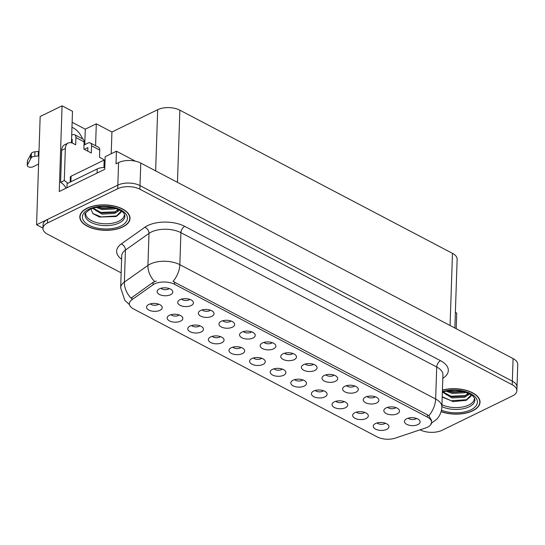 <?xml version="1.0" encoding="UTF-8"?>
<svg xmlns="http://www.w3.org/2000/svg" width="545" height="545" viewBox="0 0 545 545"><rect width="100%" height="100%" fill="white"/><g stroke="black" fill="none" stroke-linecap="round" stroke-linejoin="round"><path stroke-width="0.82" d="M253.411 357.99A4.707 2.384 -178.1 0 0 260.932 358.753A4.707 2.384 -178.1 0 0 261.682 358.269M251.858 358.576A7.848 3.972 -178.1 0 0 250.141 359.864A7.848 3.972 -178.1 0 0 253.153 364.728A7.848 3.972 -178.1 0 0 263.017 364.435A7.848 3.972 -178.1 0 0 264.822 360.347A7.848 3.972 -178.1 0 0 251.858 358.576M274.026 368.815A4.707 2.384 -178.1 0 0 281.547 369.578A4.707 2.384 -178.1 0 0 282.296 369.094M272.466 369.394A7.848 3.972 -178.1 0 0 270.749 370.689A7.848 3.972 -178.1 0 0 273.76 375.553A7.848 3.972 -178.1 0 0 283.625 375.26A7.848 3.972 -178.1 0 0 285.437 371.172A7.848 3.972 -178.1 0 0 272.466 369.394M294.634 379.64A4.707 2.384 -178.1 0 0 302.155 380.396A4.707 2.384 -178.1 0 0 302.904 379.913M293.074 380.219A7.848 3.972 -178.1 0 0 291.364 381.514A7.848 3.972 -178.1 0 0 294.368 386.371A7.848 3.972 -178.1 0 0 304.239 386.085A7.848 3.972 -178.1 0 0 306.045 381.997A7.848 3.972 -178.1 0 0 293.074 380.219M202.161 309.921A4.707 2.384 -178.1 0 0 209.682 310.684A4.707 2.384 -178.1 0 0 210.431 310.2M200.601 310.5A7.848 3.972 -178.1 0 0 198.884 311.795A7.848 3.972 -178.1 0 0 201.895 316.659A7.848 3.972 -178.1 0 0 211.767 316.366A7.848 3.972 -178.1 0 0 213.572 312.278A7.848 3.972 -178.1 0 0 200.601 310.5M263.991 342.396A4.707 2.384 -178.1 0 0 271.512 343.152A4.707 2.384 -178.1 0 0 272.262 342.669M262.431 342.975A7.848 3.972 -178.1 0 0 260.721 344.263A7.848 3.972 -178.1 0 0 263.726 349.127A7.848 3.972 -178.1 0 0 273.597 348.834A7.848 3.972 -178.1 0 0 275.402 344.753A7.848 3.972 -178.1 0 0 262.431 342.975M150.359 303.872A4.707 2.384 -178.1 0 0 157.88 304.635A4.707 2.384 -178.1 0 0 158.629 304.151M148.805 304.451A7.848 3.972 -178.1 0 0 147.089 305.745A7.848 3.972 -178.1 0 0 150.1 310.609A7.848 3.972 -178.1 0 0 159.964 310.316A7.848 3.972 -178.1 0 0 161.776 306.229A7.848 3.972 -178.1 0 0 148.805 304.451M243.383 331.571A4.707 2.384 -178.1 0 0 250.904 332.327A4.707 2.384 -178.1 0 0 251.654 331.844M241.823 332.15A7.848 3.972 -178.1 0 0 240.107 333.438A7.848 3.972 -178.1 0 0 243.118 338.302A7.848 3.972 -178.1 0 0 252.982 338.009A7.848 3.972 -178.1 0 0 254.794 333.928A7.848 3.972 -178.1 0 0 241.823 332.15M181.553 299.096A4.707 2.384 -178.1 0 0 189.074 299.859A4.707 2.384 -178.1 0 0 189.823 299.375M179.993 299.682A7.848 3.972 -178.1 0 0 178.276 300.969A7.848 3.972 -178.1 0 0 181.287 305.834A7.848 3.972 -178.1 0 0 191.152 305.541A7.848 3.972 -178.1 0 0 192.964 301.453A7.848 3.972 -178.1 0 0 179.993 299.682M356.464 412.115A4.707 2.384 -178.1 0 0 363.985 412.872A4.707 2.384 -178.1 0 0 364.734 412.388M354.911 412.694A7.848 3.972 -178.1 0 0 353.194 413.982A7.848 3.972 -178.1 0 0 356.198 418.846A7.848 3.972 -178.1 0 0 366.07 418.553A7.848 3.972 -178.1 0 0 367.875 414.473A7.848 3.972 -178.1 0 0 354.911 412.694M346.429 385.69A4.707 2.384 -178.1 0 0 353.95 386.446A4.707 2.384 -178.1 0 0 354.7 385.962M344.876 386.269A7.848 3.972 -178.1 0 0 343.159 387.563A7.848 3.972 -178.1 0 0 346.17 392.42A7.848 3.972 -178.1 0 0 356.035 392.134A7.848 3.972 -178.1 0 0 357.847 388.047A7.848 3.972 -178.1 0 0 344.876 386.269M191.581 325.522A4.707 2.384 -178.1 0 0 199.102 326.278A4.707 2.384 -178.1 0 0 199.852 325.794M190.028 326.101A7.848 3.972 -178.1 0 0 188.311 327.388A7.848 3.972 -178.1 0 0 191.322 332.252A7.848 3.972 -178.1 0 0 201.187 331.959A7.848 3.972 -178.1 0 0 202.992 327.879A7.848 3.972 -178.1 0 0 190.028 326.101M387.652 407.34A4.707 2.384 -178.1 0 0 395.173 408.096A4.707 2.384 -178.1 0 0 395.922 407.612M386.098 407.919A7.848 3.972 -178.1 0 0 384.382 409.206A7.848 3.972 -178.1 0 0 387.393 414.071A7.848 3.972 -178.1 0 0 397.257 413.778A7.848 3.972 -178.1 0 0 399.063 409.697A7.848 3.972 -178.1 0 0 386.098 407.919M222.769 320.746A4.707 2.384 -178.1 0 0 230.29 321.502A4.707 2.384 -178.1 0 0 231.039 321.019M221.216 321.325A7.848 3.972 -178.1 0 0 219.499 322.62A7.848 3.972 -178.1 0 0 222.51 327.477A7.848 3.972 -178.1 0 0 232.374 327.191A7.848 3.972 -178.1 0 0 234.18 323.103A7.848 3.972 -178.1 0 0 221.216 321.325M325.821 374.865A4.707 2.384 -178.1 0 0 333.342 375.628A4.707 2.384 -178.1 0 0 334.092 375.144M324.268 375.444A7.848 3.972 -178.1 0 0 322.551 376.738A7.848 3.972 -178.1 0 0 325.556 381.602A7.848 3.972 -178.1 0 0 335.427 381.309A7.848 3.972 -178.1 0 0 337.232 377.222A7.848 3.972 -178.1 0 0 324.268 375.444M170.973 314.697A4.707 2.384 -178.1 0 0 178.494 315.453A4.707 2.384 -178.1 0 0 179.244 314.969M169.413 315.276A7.848 3.972 -178.1 0 0 167.697 316.57A7.848 3.972 -178.1 0 0 170.708 321.427A7.848 3.972 -178.1 0 0 180.579 321.141A7.848 3.972 -178.1 0 0 182.384 317.054A7.848 3.972 -178.1 0 0 169.413 315.276M284.599 353.221A4.707 2.384 -178.1 0 0 292.12 353.978A4.707 2.384 -178.1 0 0 292.869 353.494M283.046 353.8A7.848 3.972 -178.1 0 0 281.329 355.088A7.848 3.972 -178.1 0 0 284.34 359.952A7.848 3.972 -178.1 0 0 294.205 359.659A7.848 3.972 -178.1 0 0 296.017 355.578A7.848 3.972 -178.1 0 0 283.046 353.8M232.804 347.172A4.707 2.384 -178.1 0 0 240.325 347.928A4.707 2.384 -178.1 0 0 241.074 347.444M231.244 347.751A7.848 3.972 -178.1 0 0 229.527 349.038A7.848 3.972 -178.1 0 0 232.538 353.903A7.848 3.972 -178.1 0 0 242.409 353.61A7.848 3.972 -178.1 0 0 244.215 349.529A7.848 3.972 -178.1 0 0 231.244 347.751M305.214 364.04A4.707 2.384 -178.1 0 0 312.735 364.803A4.707 2.384 -178.1 0 0 313.484 364.319M303.654 364.625A7.848 3.972 -178.1 0 0 301.937 365.913A7.848 3.972 -178.1 0 0 304.948 370.777A7.848 3.972 -178.1 0 0 314.812 370.484A7.848 3.972 -178.1 0 0 316.625 366.397A7.848 3.972 -178.1 0 0 303.654 364.625M367.044 396.515A4.707 2.384 -178.1 0 0 374.565 397.271A4.707 2.384 -178.1 0 0 375.314 396.787M365.484 397.094A7.848 3.972 -178.1 0 0 363.767 398.381A7.848 3.972 -178.1 0 0 366.778 403.245A7.848 3.972 -178.1 0 0 376.649 402.959A7.848 3.972 -178.1 0 0 378.455 398.872A7.848 3.972 -178.1 0 0 365.484 397.094M212.196 336.347A4.707 2.384 -178.1 0 0 219.717 337.103A4.707 2.384 -178.1 0 0 220.466 336.619M210.636 336.926A7.848 3.972 -178.1 0 0 208.919 338.213A7.848 3.972 -178.1 0 0 211.93 343.078A7.848 3.972 -178.1 0 0 221.795 342.785A7.848 3.972 -178.1 0 0 223.607 338.704A7.848 3.972 -178.1 0 0 210.636 336.926M408.266 418.165A4.707 2.384 -178.1 0 0 415.787 418.921A4.707 2.384 -178.1 0 0 416.537 418.437M406.706 418.744A7.848 3.972 -178.1 0 0 404.99 420.031A7.848 3.972 -178.1 0 0 408.001 424.896A7.848 3.972 -178.1 0 0 417.865 424.603A7.848 3.972 -178.1 0 0 419.677 420.522A7.848 3.972 -178.1 0 0 406.706 418.744M315.242 390.465A4.707 2.384 -178.1 0 0 322.763 391.221A4.707 2.384 -178.1 0 0 323.512 390.738M313.688 391.044A7.848 3.972 -178.1 0 0 311.972 392.332A7.848 3.972 -178.1 0 0 314.983 397.196A7.848 3.972 -178.1 0 0 324.847 396.91A7.848 3.972 -178.1 0 0 326.659 392.822A7.848 3.972 -178.1 0 0 313.688 391.044M335.856 401.29A4.707 2.384 -178.1 0 0 343.377 402.046A4.707 2.384 -178.1 0 0 344.127 401.563M334.296 401.869A7.848 3.972 -178.1 0 0 332.579 403.157A7.848 3.972 -178.1 0 0 335.591 408.021A7.848 3.972 -178.1 0 0 345.455 407.728A7.848 3.972 -178.1 0 0 347.267 403.647A7.848 3.972 -178.1 0 0 334.296 401.869M160.939 288.278A4.707 2.384 -178.1 0 0 168.46 289.034A4.707 2.384 -178.1 0 0 169.209 288.55M159.385 288.857A7.848 3.972 -178.1 0 0 157.668 290.144A7.848 3.972 -178.1 0 0 160.68 295.009A7.848 3.972 -178.1 0 0 170.544 294.716A7.848 3.972 -178.1 0 0 172.349 290.628A7.848 3.972 -178.1 0 0 159.385 288.857M377.072 422.94A4.707 2.384 -178.1 0 0 384.593 423.697A4.707 2.384 -178.1 0 0 385.342 423.213M375.519 423.519A7.848 3.972 -178.1 0 0 373.802 424.807A7.848 3.972 -178.1 0 0 376.813 429.671A7.848 3.972 -178.1 0 0 386.678 429.378A7.848 3.972 -178.1 0 0 388.49 425.291A7.848 3.972 -178.1 0 0 375.519 423.519M154.589 283.884A14.129 7.146 -178.1 0 0 153.022 284.803L131.876 299.764A14.129 7.146 -178.1 0 0 129.369 303.654A14.129 7.146 -178.1 0 0 133.566 308.961L377.208 436.92A14.129 7.146 -178.1 0 0 395.309 438.112L425.631 427.968A14.129 7.146 -178.1 0 0 431.586 422.402A14.129 7.146 -178.1 0 0 427.396 417.095L174.564 284.313A14.129 7.146 -178.1 0 0 154.589 283.884M71.96 127.312A16.745 10.444 -116 0 1 82.649 138.921M84.066 143.219A16.745 10.444 -116 0 1 84.386 144.841M36.576 224.765L40.166 116.507L62.076 105.819L59.235 191.527L104.749 169.325L105.171 156.694L116.419 151.203L116.003 163.834L118.578 162.58A15.696 7.943 -178.1 0 1 140.767 163.064L513.09 358.596A15.696 7.943 -178.1 0 1 517.75 364.496L517.001 387.052A15.696 7.943 -178.1 0 0 512.341 381.153L140.017 185.613A15.696 7.943 -178.1 0 0 117.829 185.137L36.576 224.765L42.96 228.123M116.419 151.203L135.392 161.17M455.375 312.374L456.724 313.082L456.206 328.724M95.579 145.713L96.302 123.797L111.929 132.006L157.668 109.695A15.696 7.943 1.9 0 1 179.857 110.172L452.479 253.35A15.696 7.943 1.9 0 1 457.139 259.25L454.857 328.015M111.929 132.006L111.207 153.745M62.076 105.819L72.492 111.296L71.45 142.79M72.131 122.271L85.272 129.179L96.302 123.797M84.761 144.657L85.272 129.179M87.057 208.21A25.118 12.712 -178.1 0 0 79.815 216.76A25.118 12.712 -178.1 0 0 95.184 229.07A25.118 12.712 -178.1 0 0 122.775 226.972A25.118 12.712 -178.1 0 0 130.023 218.422A25.118 12.712 -178.1 0 0 114.654 206.112A25.118 12.712 -178.1 0 0 87.057 208.21M441.096 411.679A25.118 12.712 -178.1 0 0 472.781 410.78A25.118 12.712 -178.1 0 0 480.022 402.237A25.118 12.712 -178.1 0 0 467.685 390.772A25.118 12.712 -178.1 0 0 442.424 390.07M129.472 304.621L124.88 300.452L120.663 287.849A20.928 10.593 1.9 0 1 124.376 282.092L147.933 265.422A20.928 10.593 1.9 0 1 150.263 264.053A20.928 10.593 1.9 0 1 179.85 264.693A18.312 10.914 117.7 0 1 173.037 281.418L427.471 414.847L428.84 415.76L431.647 420.577M428.84 415.76A18.312 10.914 -62.3 0 0 435.653 399.035L179.85 264.693L180.913 232.667A20.928 10.593 -178.1 0 0 151.326 232.027A20.928 10.593 -178.1 0 0 148.996 233.389L125.439 250.066L124.376 282.092A18.312 13.141 54.7 0 0 131.018 298.142L153.104 282.344L156.245 281.057M420.059 429.835A15.696 7.943 -178.1 0 0 442.131 430.257L512.355 395.997A15.696 7.943 -178.1 0 0 516.885 390.656L517.001 387.052A15.696 7.943 -178.1 0 0 512.341 381.153L140.017 185.613A15.696 7.943 -178.1 0 0 117.829 185.137L47.606 219.39A15.696 7.943 -178.1 0 0 43.075 224.731L42.953 228.335A15.696 7.943 -178.1 0 0 47.613 234.241L121.16 272.861M516.885 390.656A15.696 7.943 -178.1 0 0 512.225 384.756L139.895 189.224A15.696 7.943 -178.1 0 0 117.706 188.74L47.483 222.994A15.696 7.943 -178.1 0 0 42.953 228.335M129.819 216.638A25.118 12.712 -178.1 0 0 129.826 216.61L129.758 218.416A24.852 12.576 1.9 0 1 122.591 226.87A24.852 12.576 1.9 0 1 95.286 228.954A24.852 12.576 1.9 0 1 80.074 216.767A24.852 12.576 1.9 0 1 87.248 208.313A24.852 12.576 1.9 0 1 114.552 206.228A24.852 12.576 1.9 0 1 129.758 218.416M84.114 141.877A5.232 3.12 -62.3 0 0 82.867 139.036L74.685 134.738A5.232 3.12 117.7 0 1 75.925 137.578L84.114 141.877L83.876 149.092L91.315 152.995L91.553 145.781L99.735 150.079L99.497 157.294L102.099 158.663A10.464 6.526 -116 0 1 104.129 160.08M34.778 156.306L34.928 151.796L38.409 151.442L38.259 155.952L34.778 156.306A5.232 2.65 -178.1 0 0 31.235 157.764L27.359 165.067A3.338 1.69 1.9 0 0 27.25 165.462A3.338 1.69 1.9 0 0 29.294 167.104A3.338 1.69 1.9 0 0 32.966 166.825L38.586 164.079M66.02 188.216A10.464 6.526 64 0 0 60.604 182.357L64.283 180.565L65.346 148.54A10.464 6.526 -116 0 1 68.193 143.042A10.464 6.526 -116 0 1 73.085 143.424L75.687 144.793L75.925 137.578M104.81 167.547A10.464 5.293 -178.1 0 0 97.221 168.936L67.076 183.638L66.933 187.766M64.283 180.565A10.464 6.526 -116 0 1 67.655 183.358M60.604 182.357L61.667 150.331A10.464 6.526 -116 0 1 64.521 144.834L68.193 143.042M72.131 143.001L72.253 139.37L71.552 139.711M87.759 151.129L87.874 147.572L84.305 149.316M99.735 150.079A5.232 3.12 -62.3 0 0 98.495 147.239L90.306 142.94A5.232 3.12 117.7 0 1 91.553 145.781M84.005 145.024L88.024 143.062A5.232 3.12 117.7 0 1 90.306 142.94M71.702 135.201L72.403 134.86A5.232 3.12 117.7 0 1 74.685 134.738M38.409 151.442L39.015 151.142M38.865 155.652L38.259 155.952M34.928 151.796A5.232 2.65 -178.1 0 0 31.385 153.254L27.509 160.557A3.338 1.69 -178.1 0 0 27.4 160.952L27.25 165.462M31.385 153.254L31.235 157.764M30.697 154.46L30.547 158.97M124.376 214.096A19.361 9.796 1.9 0 1 118.803 221.216A19.361 9.796 1.9 0 1 97.058 222.714A19.361 9.796 1.9 0 1 85.735 212.816M90.899 208.939L92.909 213.62L99.517 217.053L116.214 216.528L120.901 212.468L121.038 211.542M115.847 208.374L114.668 208.946L102.079 209.634L96.07 207.332M114.409 207.931L102.119 208.503L97.65 207.039M119.859 210.084L114.518 213.456L101.929 214.144L92.561 208.292M118.149 209.253L114.552 212.325L101.97 213.013L93.113 208.108M114.518 213.456A13.08 6.622 -178.1 0 0 118.265 209.307M105.069 159.78A2.616 1.322 -178.1 0 0 104.177 160.06L71.088 176.198A2.616 1.322 -178.1 0 0 70.332 177.091L70.169 182.132M121.038 211.303L116.487 215.922L101.166 216.924L92.725 213.442M115.676 211.787L101.316 212.414L96.015 210.752M113.987 207.815L101.465 207.904L98.032 206.977M474.382 397.905A19.361 9.796 1.9 0 1 468.802 405.024A19.361 9.796 1.9 0 1 441.941 404.69M442.206 396.692L453.086 401.611L466.22 400.343L470.907 396.283L471.044 395.35M442.424 390.22A24.852 12.576 1.9 0 1 467.487 390.86A24.852 12.576 1.9 0 1 479.764 402.23A24.852 12.576 1.9 0 1 472.59 410.685A24.852 12.576 1.9 0 1 441.137 411.53M465.846 392.182L464.667 392.754L452.084 393.449L446.076 391.14M464.415 391.746L452.125 392.318L447.649 390.847M469.858 393.899L464.517 397.271L451.934 397.959L442.56 392.107M468.155 393.068L464.558 396.14L451.975 396.828L443.119 391.916M464.517 397.271A13.08 6.622 -178.1 0 0 468.271 393.115M471.044 395.111L466.486 399.737L451.171 400.739L442.731 397.257M465.682 395.595L451.321 396.222L446.021 394.56M463.993 391.63L451.471 391.712L448.038 390.792M153.022 284.803L153.104 282.344M118.578 162.58L117.706 188.74M140.767 163.064L139.895 189.224M513.09 358.596L512.225 384.756M452.479 253.35L450.081 325.508M179.857 110.172L177.466 182.337M157.668 109.695L155.638 170.871M427.396 417.095L427.471 414.847M174.564 284.313L174.638 282.065M131.876 299.764L131.958 297.311M440.544 360.708A5.232 3.12 -62.3 0 0 436.715 367.01L180.913 232.667A5.232 3.12 -62.3 0 1 184.735 226.366L440.544 360.708A26.16 13.237 1.9 0 1 442.819 378.312M442.928 374.878A20.928 10.593 -178.1 0 0 436.715 367.01L435.653 399.035A20.928 10.593 1.9 0 1 441.866 406.904L442.928 374.878M154.651 281.547A18.312 13.141 54.7 0 1 147.933 265.422L148.996 233.389A5.232 3.754 -125.3 0 0 144.841 227.272A26.16 13.237 1.9 0 1 184.735 226.366M121.61 259.257A26.16 13.237 1.9 0 1 121.283 243.942L144.841 227.272M47.483 222.994L47.606 219.39M121.283 243.942A5.232 3.754 -125.3 0 1 125.439 250.066A20.928 10.593 -178.1 0 0 121.726 255.823L120.663 287.849M97.221 168.936L97.085 173.065M61.667 150.331L65.346 148.54M27.359 165.067L27.509 160.557M119.13 222.994A19.899 10.069 1.9 0 1 96.731 224.526A19.899 10.069 1.9 0 1 85.156 214.308C84.025 214.28 85.688 212.605 90.143 209.287C99.367 205.594 108.918 205.683 118.796 209.546C125.493 213.299 124.137 214.192 124.853 215.622A19.899 10.069 1.9 0 1 119.13 222.994M88.924 209.191A22.502 11.384 1.9 0 1 120.724 209.88A22.502 11.384 1.9 0 1 120.915 225.991A22.502 11.384 1.9 0 1 89.108 225.303A22.502 11.384 1.9 0 1 88.924 209.191M71.088 176.198L70.904 181.771M104.177 160.06L103.931 167.54M442.356 392.175L446.178 391.119L454.986 390.377L461.199 391.01L468.802 393.361L472.672 395.834L474.307 397.782L474.858 399.437A19.899 10.069 1.9 0 1 469.136 406.808A19.899 10.069 1.9 0 1 441.879 406.625M442.377 391.644A22.502 11.384 1.9 0 1 472.243 394.566A22.502 11.384 1.9 0 1 470.921 409.806A22.502 11.384 1.9 0 1 441.47 410.201M430.836 423.649L436.913 419.105C439.999 415.644 441.648 411.584 441.866 406.904M80.074 216.767L80.135 214.941M479.764 402.23L479.825 400.398"/></g></svg>
